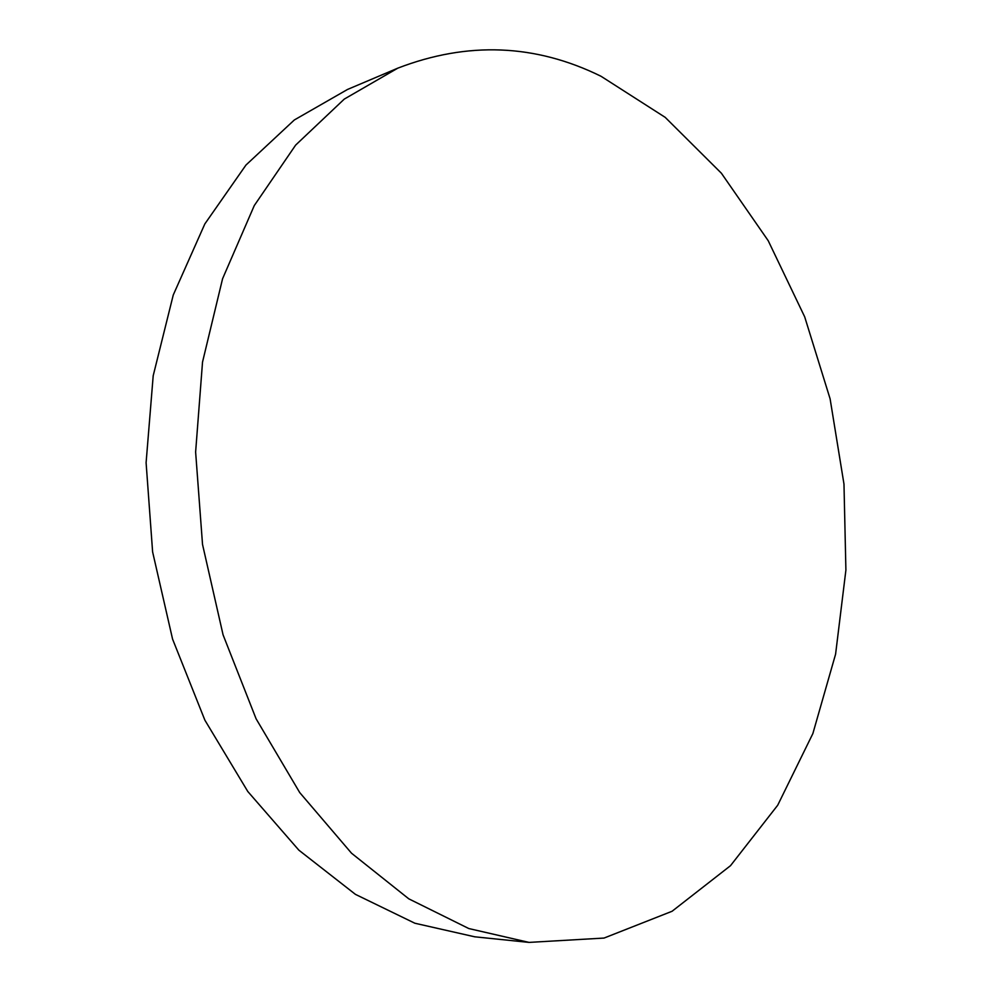 <?xml version="1.0" encoding="UTF-8"?>
<svg xmlns="http://www.w3.org/2000/svg" width="992" height="992" viewBox="0 0 992 992"><rect width="100%" height="100%" fill="white"/><g stroke="black" fill="none" stroke-linecap="round" stroke-linejoin="round"><path stroke-width="1.49" d="M601.028 76.272C535.382 43.958 467.629 41.255 397.78 68.163L344.286 99.088L295.641 145.105L254.299 205.53L222.58 278.727L202.529 362.068L195.622 452.042L202.529 544.447L223.064 634.806L256.085 718.778L299.72 792.571L351.528 853.219L408.791 898.839L468.807 928.549L529.021 942.4L604.054 938.06L672.08 911.264L730.496 865.694L777.703 805.231L812.857 733.596L835.586 654.187L845.903 570.09L843.981 484.108L830.106 398.834L804.686 316.845L768.217 240.721L721.395 173.228L665.198 117.354L601.028 76.272M397.78 68.163L347.522 89.454L294.314 119.982L245.954 165.056L204.836 223.932L173.253 295.008L153.202 375.72L146.097 462.706L152.619 551.936L172.583 639.158L204.91 720.217L247.789 791.492L298.852 850.156L355.434 894.362L414.892 923.242L474.734 936.808L529.021 942.4"/></g></svg>
